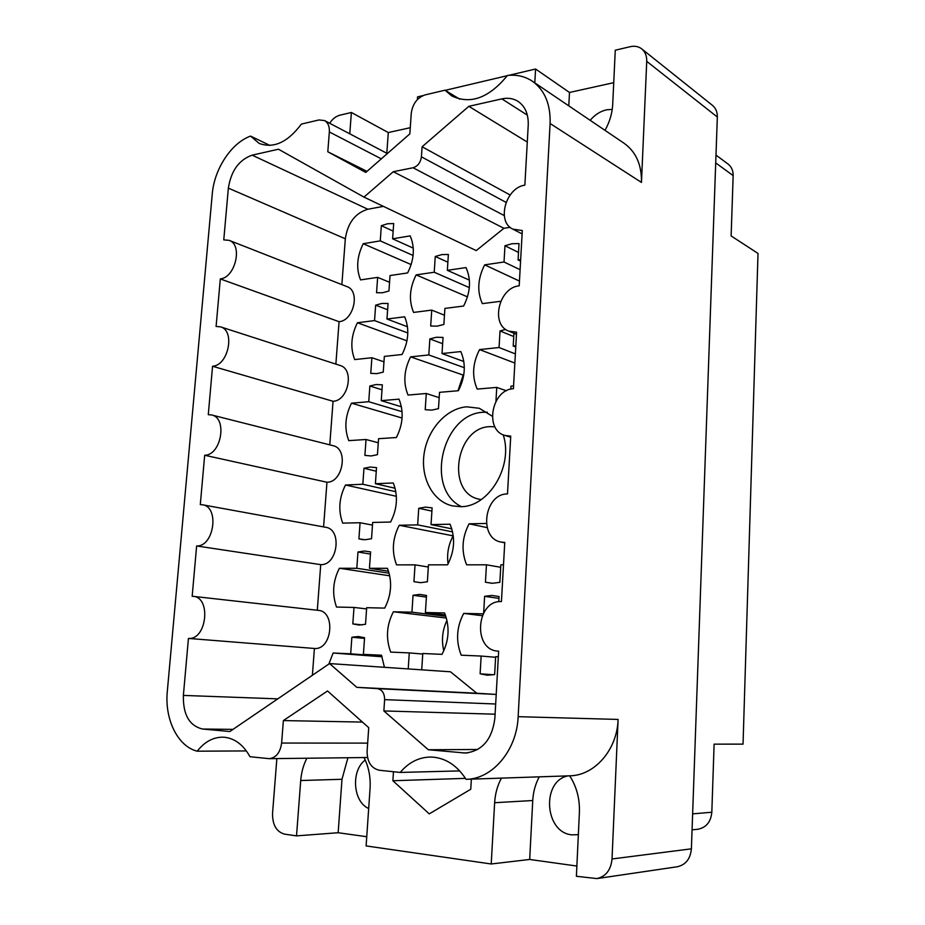 <?xml version="1.0" encoding="UTF-8"?>
<svg xmlns="http://www.w3.org/2000/svg" width="925" height="925" viewBox="0 0 925 925"><rect width="100%" height="100%" fill="white"/><g stroke="black" fill="none" stroke-linecap="round" stroke-linejoin="round"><path stroke-width="1.39" d="M487.313 412.192L483.578 412.261C442.381 413.209 424.506 488.955 461.413 506.646M481.208 499.592L479.266 499.222C445.734 492.979 455.62 427.2 489.961 426.645L494.921 426.807M492.262 416.204L479.289 408.283L466.697 406.815C446.405 408.353 427.558 429.42 424.113 453.736C420.47 478.028 432.912 501.558 452.522 505.906L460.592 506.669C488.77 507.282 513.71 465.807 503.188 434.785M612.246 109.393L606.592 109.809C600.36 111.231 594.879 114.735 590.173 120.319M568.181 775.867C541.275 780.561 544.351 832.72 571.997 834.859L578.356 834.662M306.869 758.222C303.423 764.975 301.365 772.41 300.717 780.527L296.52 835.876L284.565 834.142C276.448 831.806 272.436 824.903 272.54 813.457L276.853 758.581M246.385 750.927L197.21 751.192C204.402 742.023 212.785 737.352 222.358 737.167L224.602 737.283C235.019 738.52 243.472 744.995 249.981 756.719L269.221 758.673C276.124 757.76 280.263 752.545 281.616 743.053L367.664 743.122M347.916 757.737L341.984 779.278L300.717 780.527M576.876 866.043L529.69 859.464L491.221 863.985L494.632 802.715C495.176 793.754 497.43 785.545 501.419 778.122M569.754 775.809L569.673 775.821C576.622 786.597 579.859 798.807 579.397 812.428L576.391 876.276L596.856 878.588C605.863 876.518 610.916 869.986 612.026 858.967L618.097 719.43C617.264 749.678 594.648 775.612 569.754 775.809L466.038 779.312C457.505 766.073 446.74 758.708 433.744 757.205L430.033 757.043C418.505 757.425 408.561 762.547 400.224 772.433L459.713 770.907M529.69 859.464L532.742 800.518C533.228 791.893 535.402 783.995 539.263 776.838M380.256 240.882L381.343 225.688L387.563 223.758L393.692 223.538L392.616 238.812L410.18 235.887C415.071 247.287 414.227 259.636 407.636 272.933L390.038 275.546L388.951 290.993L382.661 292.739L376.544 292.728L377.643 277.373L360.565 279.905C356.009 268.655 356.888 256.595 363.224 243.714L380.256 240.882L413.093 255.473M434.218 272.239L435.259 256.491L441.849 254.595L448.371 254.468L447.353 270.32L466.015 267.579C471.322 279.512 470.524 292.323 463.622 306.025L444.902 308.418L443.873 324.455L437.201 326.155L430.692 326.028L431.744 310.106L413.602 312.419C408.665 300.66 409.509 288.149 416.134 274.887L434.218 272.239L469.322 287.606M428.807 354.946L429.847 338.92L436.484 337.255L443.04 337.417L442.011 353.547L460.8 351.569C466.131 363.976 465.321 377.018 458.361 390.72L439.525 392.339L438.473 408.665L431.767 410.11L425.211 409.706L426.275 393.495L408.029 395.067C403.069 382.846 403.924 370.104 410.596 356.865L428.807 354.946L464.315 367.699M453.262 535.876L399.242 525.261L417.661 524.88L418.748 508.264L425.477 507.131L432.114 507.871L431.038 524.602L450.07 524.209C455.458 537.622 454.614 551.161 447.55 564.828L428.46 564.84L427.373 581.779L420.574 582.681L413.938 581.675L420.794 582.681M446.359 618.027L393.403 611.772L411.937 612.2L413.047 595.272L419.811 594.417L426.494 595.469L425.396 612.512L444.555 612.963C449.966 626.907 449.111 640.701 441.988 654.345L422.771 653.501L421.731 669.839M374.544 320.593L375.654 305.146L381.909 303.446L388.072 303.493L386.974 319.033L404.641 316.801C409.555 328.641 408.7 341.209 402.063 354.495L384.349 356.403L383.239 372.116L376.926 373.631L370.763 373.365L371.885 357.732L354.714 359.582C350.136 347.892 351.038 335.625 357.42 322.756L374.544 320.593L407.809 332.977M368.74 401.716L369.861 385.991L376.151 384.522L382.349 384.835L381.239 400.652L398.999 399.149C403.936 411.452 403.069 424.24 396.374 437.525L378.568 438.693L377.435 454.684L371.075 455.956L364.889 455.401L366.034 439.502L348.76 440.635C344.169 428.518 345.083 416.03 351.512 403.173L368.74 401.716L402.074 411.694M396.374 496.297L345.499 485.001L362.82 484.261L363.964 468.27L370.289 467.044L376.521 467.634L375.4 483.729L393.264 482.977C398.224 495.754 397.334 508.773 390.593 522.035L372.671 522.44L371.526 538.732L365.132 539.738L358.912 538.905L363.305 539.691M389.726 575.801L339.382 568.262L356.807 568.285L357.975 551.994L364.334 551.023L370.601 551.901L369.445 568.297L387.425 568.308C392.408 581.582 391.495 594.844 384.708 608.095L366.682 607.702L365.514 624.282L359.073 625.034L352.818 623.901L362.334 624.895M498.321 656.808L495.661 656.692L494.644 674.579L487.302 675.215L480.121 673.816L493.834 674.753M483.659 612.905L484.619 596.324L491.869 595.434L499.061 596.532L498.76 601.724M503.501 564.793L500.853 564.793L499.858 582.334L492.562 583.282L485.44 582.23L492.042 583.27M382.083 656.785L333.15 653.004L350.679 653.813L351.87 637.232L358.264 636.527L364.566 637.707L363.398 654.391L381.482 655.212L384.43 667.295M519.457 281.073L484.665 264.851L504.021 262.006L504.969 245.738L512.022 243.738L519.018 243.576L518.081 259.948L520.671 259.567M197.21 751.192C177.681 746.429 164.465 719.095 167.309 691.414L212.264 193.984C214.218 169.102 231.331 142.936 250.559 136.091L269.938 145.433M400.224 772.433L379.296 770.247C371.214 768.305 367.144 761.957 367.098 751.204L368.728 727.686L327.531 690.963L283.374 720.575L281.616 743.053M466.119 779.312C492.458 779.139 516.855 750.325 518.15 716.678L618.097 719.43M646.725 61.351C646.864 55.951 645.211 51.8 641.753 48.898L712.504 105.404C715.811 108.179 717.418 112.052 717.337 117.047L646.725 61.351L641.464 182.433L550.097 123.499L518.15 716.678M550.097 123.499C550.664 104.248 544.744 90.153 532.349 81.203C525.042 76.37 516.74 74.451 507.467 75.457C489.001 98.004 470.397 104.814 451.678 95.876L445.029 90.188L425.118 94.893C417.279 97.657 412.666 103.773 411.267 113.243L409.844 133.871L365.78 172.443L327.797 151.769L329.346 131.951C329.624 126.424 328.017 122.62 324.525 120.562L318.894 119.961L301.388 124.089C287.652 142.369 273.557 148.798 259.093 143.375L250.559 136.091M504.264 215.583L413.047 167.749L393.287 171.715L363.964 197.106L278.483 149.226L252.143 155.157L367.849 209.235C355.2 213.097 347.696 222.948 345.326 238.789L228.359 188.133C231.1 170.79 239.032 159.794 252.143 155.157M413.047 167.749C417.776 166.246 420.563 162.603 421.418 156.822L506.056 202.378M527.354 115.162L501.859 98.882L468.825 106.329L422.101 146.774L421.418 156.822M501.859 98.882C507.906 97.576 513.306 98.408 518.069 101.392C525.192 106.34 528.58 114.272 528.233 125.152L524.857 185.162C505.651 187.648 496.309 221.827 512.843 229.134L522.301 230.522L519.191 285.825C498.76 287.467 490.215 324.71 508.819 331.15L516.589 332.191L513.41 388.72C491.568 389.425 484.157 430.287 505.004 435.467L510.739 436.126L507.49 493.938C484.053 493.557 478.202 538.651 501.35 542.108L504.761 542.432L501.431 601.562C476.225 599.932 472.421 649.859 497.812 651.107L498.644 651.154L494.863 718.343C492.1 739.468 482.272 751.031 465.391 753.031L428.333 749.747L383.863 710.943L384.627 699.647C384.569 693.23 382.129 689.564 377.308 688.628L356.807 687.344L329.554 663.572L229.839 731.536L202.575 729.027C189.336 725.824 182.942 714.609 183.381 695.415L188.434 638.423C206.749 640.273 211.467 597.215 193.128 596.347L192.169 596.29L196.632 545.958C214.08 546.86 219.699 506.727 202.471 504.772L200.297 504.622L204.679 455.25C221.306 455.308 227.689 417.834 211.594 414.955L208.275 414.689L212.565 366.254C228.44 365.548 235.447 330.479 220.485 326.837L216.092 326.467L220.312 278.934C235.493 277.535 242.986 244.605 229.123 240.35L223.769 239.887L228.359 188.133M364.034 757.552C368.717 766.825 370.728 777.127 370.058 788.458L366.115 845.924L491.221 863.985M366.739 836.72L338.157 832.731L296.52 835.876M393.472 771.728L392.882 780.746L429.258 813.873L470.756 789.245L471.345 779.139M508.877 75.318L535.575 69.017L534.8 82.857M417.348 99.623L417.545 96.871L423.072 95.564M445.249 90.326L507.293 75.688M459.667 99.16L445.029 90.188M605.019 130.367C609.668 121.973 612.234 113.347 612.708 104.467L615.264 50.216L630.214 46.689C634.689 45.695 638.539 46.435 641.753 48.898M329.658 123.256C332.549 118.909 335.995 116.215 339.972 115.162L351.384 112.48L349.766 133.813M410.272 127.696L388.292 132.553L351.384 112.48M613.737 82.672L569.488 92.465L535.575 69.017M532.349 81.203L624.167 143.317C636.018 151.85 641.788 164.881 641.464 182.433M717.337 117.047L691.391 848.826C690.443 858.862 685.726 864.84 677.239 866.771L596.856 878.588M504.969 245.738L518.509 252.433M514.855 363.062L479.566 349.581L499.061 347.522L500.02 330.953L513.757 336.55M500.02 330.953L505.697 329.404M351.87 637.232L364.519 638.4M484.619 596.324L498.957 598.382M357.975 551.994L370.451 554.075M363.964 468.27L376.278 471.218M369.861 385.991L382.002 389.795M375.654 305.146L387.621 309.771M413.047 595.272L426.39 597.087M418.748 508.264L431.906 511.097M429.847 338.92L442.647 343.707M435.259 256.491L447.873 262.203M381.343 225.688L393.16 231.111M411.163 264.585L363.224 243.714M377.643 277.373L389.564 282.275M392.616 238.812L413.267 248.131M467.472 296.867L416.134 274.887M431.744 310.106L444.474 315.217M447.353 270.32L469.38 280.125M463.714 375.261L410.596 356.865M426.275 393.495L439.178 397.658M442.011 353.547L463.83 361.513M417.661 524.88L452.579 531.875M413.938 581.675L415.047 564.851L396.559 564.863C391.564 551.67 392.454 538.477 399.242 525.261M415.047 564.851L428.321 567.025M431.038 524.602L451.782 528.811M411.937 612.2L445.815 616.258M408.226 668.914L409.266 652.911L390.674 652.102C385.656 638.4 386.569 624.965 393.403 611.772M409.266 652.911L422.737 654.021M425.396 612.512L445.341 614.928M406.965 340.839L357.42 322.756M371.885 357.732L383.967 361.825M386.974 319.033L407.474 326.768M402.086 418.031L351.512 403.173M366.034 439.502L378.279 442.763M381.239 400.652L401.415 406.78M362.82 484.261L395.842 491.73M358.912 538.905L360.068 522.729L342.701 523.122C338.087 510.542 339.024 497.835 345.499 485.001M360.068 522.729L372.486 525.111M375.4 483.729L395.079 488.238M356.807 568.285L389.101 573.188M352.818 623.901L353.998 607.436L336.527 607.054C331.913 594.012 332.861 581.085 339.382 568.262M353.998 607.436L366.589 608.916M369.445 568.297L388.512 571.222M482.272 615.715L463.703 613.402L483.139 613.853M480.121 673.816L481.15 656.056L461.193 655.189C455.678 640.99 456.511 627.058 463.703 613.402M481.15 656.056L495.627 657.293M487.128 527.62L469.091 523.816L486.319 523.457M485.44 582.23L486.446 564.805L466.628 564.817C461.136 551.161 461.957 537.494 469.091 523.816M486.446 564.805L500.714 567.291M350.679 653.813L381.875 656.23M363.398 654.391L381.724 655.813M499.061 347.522L515.364 353.905M495.939 401.277L496.748 387.402L477.196 389.09C471.75 376.463 472.548 363.294 479.566 349.581M496.748 387.402L506.403 390.789M513.56 385.945L510.947 386.164L510.785 389.147M513.942 333.254L513.225 346.031L515.826 345.753M513.225 346.031L515.745 347.037M504.021 262.006L520.104 269.695M500.737 301.284L482.33 303.631C476.918 291.502 477.693 278.575 484.665 264.851M518.081 259.948L520.578 261.162M328.826 664.069L333.15 653.004M390.523 588.173L389.517 595.284M446.96 620.397C442.37 630.156 441.306 640.297 443.792 650.818M453.192 535.876C448.428 544.64 446.717 553.971 448.07 563.868M463.101 375.319L457.991 390.743M715.985 155.099L728.033 164.014C731.513 166.72 733.213 170.593 733.155 175.611L731.132 235.933L758.014 253.427L743.041 744.128L714.112 744.139L711.822 812.231C710.862 822.001 706.157 827.678 697.716 829.274L692.062 829.864M510.114 227.296L503.905 228.302L476.248 250.594L363.964 197.106M383.401 206.367L367.849 209.235M341.868 284.611L345.326 238.789M335.868 364.103L339.07 321.692C353.778 320.744 360.484 290.855 346.956 286.611L229.123 240.35M329.774 444.856L333.058 401.277C348.447 400.93 354.633 369.087 340.053 365.456L220.485 326.837M323.588 526.903L326.953 482.249C343.071 482.538 348.621 448.544 332.965 445.665L211.594 414.955M202.471 504.772L325.681 527.285C342.4 529.262 337.66 565.626 320.732 564.643L196.632 545.958M317.298 610.246L320.732 564.643M193.128 596.347L318.223 610.35C335.983 611.275 332.179 650.24 314.408 648.471L188.434 638.423M312.384 675.262L314.408 648.471M377.308 688.628L496.205 694.432L476.814 693.23L450.498 671.793L329.554 663.572M477.797 749.481L428.333 749.747M495.095 714.204L383.863 710.943M476.814 693.23L356.807 687.344M326.953 482.249L204.679 455.25M333.058 401.277L212.565 366.254M339.07 321.692L220.312 278.934M503.905 228.302L393.287 171.715M510.126 195.002L422.101 146.774M527.285 142.057L468.825 106.329M366.994 171.368L327.797 151.769M362.45 722.09L283.374 720.575M465.437 778.364L392.882 780.746M388.292 132.553L386.812 153.261M569.488 92.465L568.794 105.855M569.673 775.821L466.2 779.312M338.157 832.731L341.984 779.278M365.236 760.038C350.806 770.513 352.887 801.825 368.682 808.508M532.742 800.518L494.632 802.715M612.026 858.967L691.391 848.826M692.628 813.873L711.822 812.231M733.155 175.611L715.707 162.892M463.055 752.938L467.726 752.892M495.673 704.006L384.627 699.647M232.996 729.374L202.575 729.027M183.381 695.415L277.766 698.861M381.308 158.846L329.346 131.951M504.738 542.79L501.35 542.108M498.644 651.177L497.812 651.107M522.116 233.909L512.843 229.134M516.462 334.295L508.819 331.15M510.681 437.201L505.004 435.467M387.355 153.55L324.525 120.562M367.526 757.506L269.221 758.673"/></g></svg>
